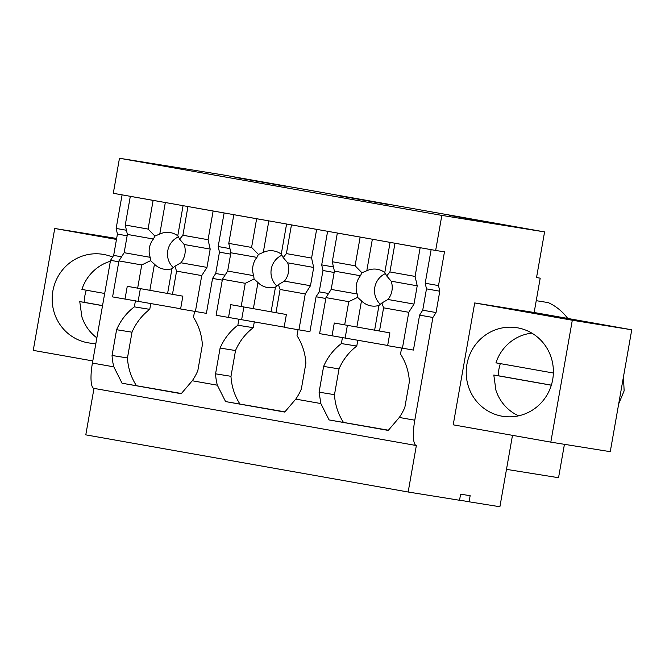 <?xml version="1.0" encoding="UTF-8"?>
<svg xmlns="http://www.w3.org/2000/svg" width="665" height="665" viewBox="0 0 665 665"><rect width="100%" height="100%" fill="white"/><g stroke="black" fill="none" stroke-linecap="round" stroke-linejoin="round"><path stroke-width="1" d="M459.565 500.105L469.074 501.792L470.147 495.699L460.612 494.17L459.532 500.263L408.16 492.009L85.793 434.86L93.989 388.385A24.763 5.952 -79.9 0 1 93.965 388.385A24.763 5.952 -79.9 0 1 92.418 363.057L110.531 260.323L113.665 255.402L117.422 234.072L116.151 228.436L122.077 194.853M435.658 250.447L113.291 193.299L119.476 158.253L441.843 215.402L435.658 250.447L444.469 251.86L438.518 285.593L439.789 291.22L436.032 312.55L432.898 317.471L414.785 420.205L399.291 417.462L388.244 430.421L329.092 419.931L388.451 430.222M441.843 215.402L544.585 231.91L222.218 174.762L119.476 158.253M536.547 277.521L540.204 278.17L534.153 312.492L631.75 329.79L610.262 451.676L550.811 442.134L572.307 320.239L631.75 329.79M512.491 435.334L499.897 506.747L469.074 501.792M116.483 239.433L54.738 228.486L116.649 238.469M408.16 492.009L416.357 445.542A24.763 5.952 -79.9 0 1 416.332 445.533A24.763 5.952 -79.9 0 1 414.785 420.205M93.989 388.385L416.315 445.533L93.965 388.385M298.053 329.79L297.014 335.709A56.084 54.439 99.1 0 1 305.875 363.273L301.336 389.042A56.084 54.439 99.1 0 1 295.775 399.108L284.728 412.067L225.576 401.585L217.339 385.201L192.268 380.762L181.213 393.722L122.069 383.231L181.429 393.514M150.797 303.464L149.758 309.341A56.084 54.439 -80.9 0 0 132.011 332.192L116.599 329.715L112.053 355.484A56.084 54.439 99.1 0 0 113.823 366.856L122.069 383.231M357.82 340.164L356.789 346.049L341.378 343.572A56.084 54.439 99.1 0 0 323.622 366.415L319.075 392.184L320.854 403.555L329.092 419.931M116.599 329.715A56.084 54.439 99.1 0 1 134.347 306.864L135.419 300.779M110.531 260.323L118.777 261.786M113.665 255.402L121.554 256.798M117.422 234.072L127.14 235.792M116.151 228.436L126.441 230.256M285.219 186.258L234.936 177.347L285.219 186.258M388.726 204.612L338.452 195.693L388.726 204.612M449.814 215.31L500.088 224.221L449.789 215.435M544.585 231.91L536.53 277.579L540.204 278.17M54.738 228.486L33.25 350.372L92.792 360.929M112.585 257.089A44.863 43.549 -80.9 0 0 103.541 254.421A44.863 43.549 -80.9 0 0 102.867 254.304A44.863 43.549 -80.9 0 0 52.809 291.345A44.863 43.549 -80.9 0 0 87.963 342.791A44.863 43.549 -80.9 0 0 88.636 342.899A44.863 43.549 -80.9 0 0 95.876 343.431M564.427 444.32L558.542 477.719L506.489 469.357M536.239 300.68L548.243 302.608A51.429 49.925 99.1 0 1 567.702 318.435M534.153 312.492L474.71 302.941L453.214 424.827L550.811 442.134M474.71 302.941L572.307 320.239M284.437 281.12A18.562 18.021 -80.9 0 0 287.662 262.833L283.182 257.555L286.407 253.606L311.577 258.07L313.697 267.455L310.472 285.734L284.437 281.12L278.411 284.603L280.081 289.483L275.983 312.675L286.374 314.52L284.121 327.321L309.915 331.71L316.075 296.765L325.8 298.485M341.378 343.572L342.45 337.488M284.936 411.868L225.576 401.585M254.313 321.818L253.274 327.695A56.084 54.439 -80.9 0 0 235.518 350.538L230.979 376.307L215.568 373.83A56.084 54.439 -80.9 0 0 217.339 385.201M230.979 376.307A56.084 54.439 -80.9 0 0 239.841 403.871M235.518 350.538L220.107 348.069L215.568 373.83M220.107 348.069A56.084 54.439 99.1 0 1 237.862 325.218L238.935 319.134M180.93 262.766A18.562 18.021 -80.9 0 0 184.147 244.487L179.666 239.201L182.892 235.252L208.07 239.716L210.19 249.101L206.965 267.388L180.93 262.766L174.903 266.249L176.566 271.129L172.476 294.329L182.867 296.166L180.606 308.967L206.408 313.356L212.567 278.411L222.293 280.14M192.268 380.762A56.084 54.439 99.1 0 0 197.821 370.688L202.368 344.919A56.084 54.439 99.1 0 0 193.498 317.355L194.546 311.436M132.011 332.192L127.464 357.953L112.053 355.484M127.464 357.953A56.084 54.439 -80.9 0 0 136.333 385.525M387.953 299.474A18.562 18.021 -80.9 0 0 391.178 281.187L386.697 275.909L389.914 271.952L415.093 276.416L417.213 285.809L413.987 304.088L387.953 299.474L381.926 302.949L383.589 307.829L379.499 331.029L389.89 332.874L387.637 345.667L413.431 350.064L419.59 315.119L432.898 317.471M399.291 417.462A56.084 54.439 99.1 0 0 404.844 407.387L409.391 381.627A56.084 54.439 99.1 0 0 400.521 354.054L401.569 348.144M356.789 346.049A56.084 54.439 -80.9 0 0 339.034 368.892L334.487 394.661L319.075 392.184M334.487 394.661A56.084 54.439 -80.9 0 0 343.356 422.225M149.758 309.341L134.347 306.864M212.567 278.411L215.701 273.49L219.458 252.16L218.187 246.524L224.113 212.941M218.187 246.524L229.949 248.61M316.075 296.765L319.208 291.844L322.974 270.505L321.702 264.878L327.621 231.295M321.702 264.878L333.464 266.964M419.59 315.119L422.724 310.189L426.481 288.859L425.209 283.232L431.136 249.649M425.209 283.232L438.518 285.593M517.594 327.828A44.863 43.549 -80.9 0 0 516.921 327.712A44.863 43.549 -80.9 0 0 466.855 364.753A44.863 43.549 -80.9 0 0 502.008 416.19A44.863 43.549 -80.9 0 0 502.682 416.307A44.863 43.549 -80.9 0 0 552.748 379.266A44.863 43.549 -80.9 0 0 517.594 327.828M426.481 288.859L439.789 291.22M422.724 310.189L436.032 312.55M319.208 291.844L328.577 293.498M323.622 366.415L339.034 368.892M253.274 327.695L237.862 325.218M215.701 273.49L225.061 275.152M219.458 252.16L230.647 254.138M322.974 270.505L334.163 272.492M110.373 261.245A43.316 42.045 -80.9 0 0 81.903 289.433L104.688 293.473M86.284 290.206A43.316 42.045 -80.9 0 0 84.156 302.326L79.758 301.619L81.87 316.798A43.316 42.045 -80.9 0 0 96.857 337.878M79.758 301.619L102.535 305.659M84.156 302.326L102.551 305.584M531.884 333.148A43.316 42.045 -80.9 0 0 495.957 362.841L553.363 373.015M500.338 363.614A43.316 42.045 -80.9 0 0 498.21 375.733L493.804 375.027L495.915 390.205A43.316 42.045 -80.9 0 0 518.6 415.833M623.462 376.814L624.136 390.862L618.699 403.821M493.804 375.027L551.327 385.226M498.21 375.733L551.351 385.151M132.518 196.707L130.315 196.35L125.261 225.036L127.381 234.421L124.156 252.7L118.935 260.913L112.585 296.906L180.647 308.751M138.145 301.22L140.365 288.618M125.003 299.109L127.264 286.307L172.476 294.329M118.935 260.913L141.745 264.953L137.655 288.153M206.965 267.388L201.744 275.593L195.394 311.586M208.07 239.716L213.124 211.029L215.327 211.387M176.566 271.129L201.744 275.593M141.745 264.953L150.556 260.672L150.19 257.322L124.156 252.7M150.556 260.672L154.455 264.188L149.858 290.256M178.503 236.831A18.562 18.021 -80.9 0 0 173.407 267.712M127.381 234.421L153.416 239.034A18.562 18.021 -80.9 0 0 150.19 257.322M125.261 225.036L148.071 229.076L154.895 236.058L153.416 239.034M130.315 196.35L153.125 200.398L148.071 229.076M153.125 200.398L160.456 201.653M185.028 206.017L213.124 211.029M184.147 244.487L210.19 249.101M187.946 206.566L182.892 235.252M174.903 266.249L171.952 268.743L167.605 293.406M154.455 264.188A18.562 18.021 -80.9 0 0 163.947 269.184A18.562 18.021 -80.9 0 0 164.222 269.234A18.562 18.021 -80.9 0 0 171.952 268.743M179.666 239.201L177.763 235.792A18.562 18.021 -80.9 0 0 170.398 232.617A18.562 18.021 -80.9 0 0 170.115 232.575A18.562 18.021 -80.9 0 0 159.775 234.055L154.895 236.058M165.327 202.517L159.775 234.055M183.075 205.668L177.763 235.792M236.033 215.053L233.831 214.704L228.768 243.382L230.888 252.775L227.663 271.054L222.443 279.258L216.1 315.26L284.154 327.105M241.653 319.574L243.88 306.972M228.519 317.463L230.78 304.661L275.983 312.675M222.443 279.258L245.26 283.307L241.171 306.507M310.472 285.734L305.252 293.947L298.909 329.94M311.577 258.07L316.64 229.383L318.843 229.741M280.081 289.483L305.252 293.947M245.26 283.307L254.072 279.017L253.706 275.667L227.663 271.054M254.072 279.017L257.97 282.534L253.373 308.61M282.01 255.177A18.562 18.021 -80.9 0 0 276.914 286.066M230.888 252.775L256.931 257.388A18.562 18.021 -80.9 0 0 253.706 275.667M228.768 243.382L251.586 247.43L258.411 254.412L256.931 257.388M233.831 214.704L256.64 218.743L251.586 247.43M256.64 218.743L263.963 220.007M288.543 224.363L316.64 229.383M287.662 262.833L313.697 267.455M291.461 224.92L286.407 253.606M278.411 284.603L275.468 287.097L271.121 311.752M257.97 282.534A18.562 18.021 -80.9 0 0 267.463 287.538A18.562 18.021 -80.9 0 0 267.737 287.588A18.562 18.021 -80.9 0 0 275.468 287.097M283.182 257.555L281.278 254.138A18.562 18.021 -80.9 0 0 273.905 250.971A18.562 18.021 -80.9 0 0 273.631 250.921A18.562 18.021 -80.9 0 0 263.282 252.409L258.411 254.412M268.843 220.871L263.282 252.409M286.59 224.022L281.278 254.138M339.541 233.407L337.338 233.058L332.284 261.736L334.404 271.121L331.178 289.408L325.958 297.612L319.607 333.614L387.67 345.459M345.168 337.92L347.388 325.326M332.035 335.817L334.287 323.015L379.499 331.029M325.958 297.612L348.768 301.661L344.678 324.853M413.987 304.088L408.767 312.292L402.416 348.294M415.093 276.416L420.155 247.737L422.35 248.087M383.589 307.829L408.767 312.292M348.768 301.661L357.579 297.371L357.213 294.021L331.178 289.408M357.579 297.371L361.486 300.888L356.889 326.964M385.525 273.531A18.562 18.021 -80.9 0 0 380.43 304.412M334.404 271.121L360.438 275.742A18.562 18.021 -80.9 0 0 357.213 294.021M332.284 261.736L355.093 265.784L361.918 272.766L360.438 275.742M337.338 233.058L360.156 237.097L355.093 265.784M360.156 237.097L367.479 238.361M392.051 242.717L420.155 247.737M391.178 281.187L417.213 285.809M394.977 243.274L389.914 271.952M381.926 302.949L378.975 305.443L374.628 330.106M361.486 300.888A18.562 18.021 -80.9 0 0 370.97 305.892A18.562 18.021 -80.9 0 0 371.253 305.933A18.562 18.021 -80.9 0 0 378.975 305.443M386.697 275.909L384.794 272.492A18.562 18.021 -80.9 0 0 377.421 269.325A18.562 18.021 -80.9 0 0 377.138 269.275A18.562 18.021 -80.9 0 0 366.797 270.755L361.918 272.766M372.358 239.225L366.797 270.755M390.097 242.368L384.794 272.492M320.854 403.555L295.775 399.108M113.823 366.856L92.418 363.057"/></g></svg>
